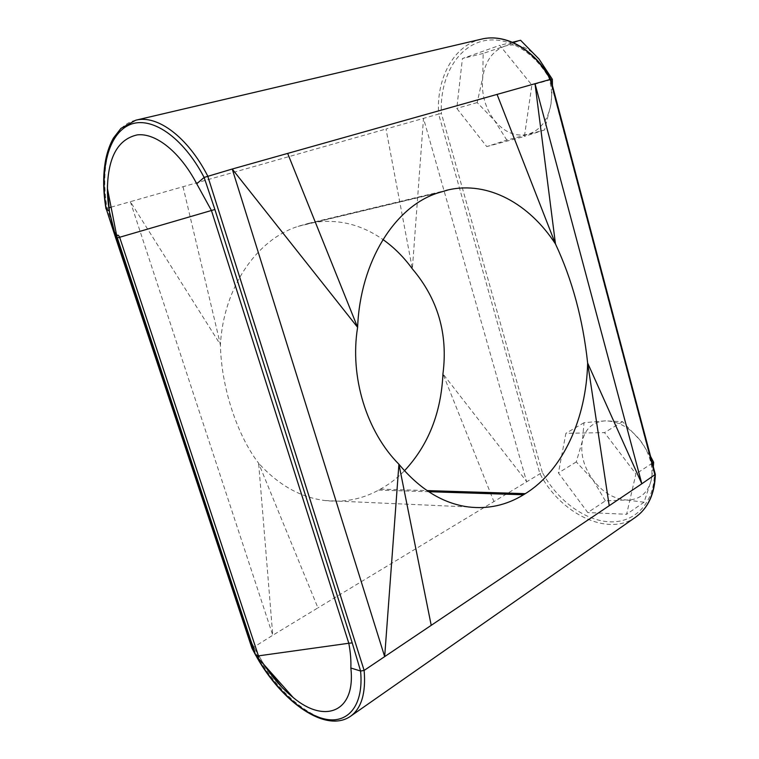 <?xml version="1.0" encoding="UTF-8"?>
<svg xmlns="http://www.w3.org/2000/svg" width="759" height="759" viewBox="0 0 759 759"><rect width="100%" height="100%" fill="white"/><g stroke="black" fill="none" stroke-linecap="round" stroke-linejoin="round"><path stroke-width="0.57" stroke-dasharray="3.79 2.85" d="M605.34 500.855L592.969 479.868L576.261 461.927L582.362 441.159L584.013 422.716L605.274 420.847L622.57 421.672L640.273 440.448C645.046 446.738 648.414 453.512 650.378 460.779C652.256 468.037 652.474 474.764 651.032 480.95L644.097 502.211L626.64 500.02L605.34 500.855L587.77 512.553L558.406 472.914L565.901 433.323L604.506 432.602L635.9 473.958L626.602 514.289L587.77 512.553M653.338 466.861L651.032 480.95C647.37 493.654 639.239 500.01 626.64 500.02C613.917 499.052 602.693 492.335 592.969 479.868C583.794 467.022 580.255 454.119 582.362 441.159C585.265 428.56 592.902 421.786 605.274 420.847C618.082 420.979 629.752 427.507 640.273 440.448L650.558 456.368M506.851 140.13L494.489 120.501L477.174 102.588L482.733 77.589L483.179 53.424L504.194 46.327C516.651 42.542 528.245 46.773 538.985 59.012C543.871 65.065 547.4 72.133 549.582 80.217C551.689 88.319 552.144 96.289 550.968 104.125L544.564 129.941L506.851 140.13L486.728 146.582L456.776 108.376L462.421 58.538L499.773 45.341L531.879 85.065L524.412 136.44L486.728 146.582M552.438 85.615L550.968 104.125C547.865 120.406 540.19 130.463 527.941 134.305C515.541 136.99 504.393 132.389 494.489 120.501C485.115 107.977 481.197 93.67 482.733 77.589C485.067 61.669 492.221 51.251 504.194 46.327L520.589 40.284M644.097 502.211L626.602 514.289M576.261 461.927L558.406 472.914M584.013 422.716L565.901 433.323M622.57 421.672L604.506 432.602M652.351 463.113L635.9 473.958M544.564 129.941L524.412 136.44M477.174 102.588L456.776 108.376M483.179 53.424L462.421 58.538M512.439 42.267L499.773 45.341M550.873 79.704L531.879 85.065M251.979 648.271L272.766 635.264L258.629 463.218C278.42 485.01 300.564 497.458 325.07 500.551C344.178 502.686 362.034 499.194 378.646 490.096L380.401 489.128C389.225 484.289 397.251 478.17 404.481 470.77M111.089 207.16L130.358 201.685L272.766 635.264L317.936 607.874L258.629 463.218C236.988 435.106 221.116 386.53 220.433 344.681C223.592 287.13 257.121 239.341 297.983 226.41L308.448 223.374C334.994 218.032 359.832 223.421 382.953 239.54M550.787 79.363L550.085 79.866L654.4 473.834C654.021 503.729 634.211 523.245 609.183 521.794C584.107 520.427 556.85 499.669 542.306 472.354L317.936 607.874M350.582 716.24C326.066 734.257 277.234 697.028 252.937 647.294L107.171 208.279L108.86 207.795M481.339 39.164C453.645 45.331 436.102 78.623 438.636 114.068L386.018 129.021L412.355 268.885L423.503 118.366L526.528 481.367L442.952 373.845L493.758 501.244M183.023 186.714L220.433 344.681L130.358 201.685L386.018 129.021M654.4 473.834L655.311 474.328M635.634 517.145C607.95 537.381 559.933 513.359 539.782 473.331L438.636 114.068L441.434 113.556C439.556 81.346 454.091 51.289 478.17 42.447C502.154 33.51 533.122 48.747 550.085 79.866M135.776 120.207C110.558 125.785 99.495 165.187 107.171 208.279L105.985 208.82M257.216 657.512L255.147 653.841M247.519 632.93L254.246 647.882L265.147 666.364M252.244 648.357L254.246 647.882M542.306 472.354L441.434 113.556M380.401 489.128L427.004 490.589M299.919 225.765L439.594 192.359M378.646 490.096L428.674 491.709M297.983 226.41L437.592 193.042M308.448 223.383L446.15 190.395M325.07 500.551L468.331 506.936M255.641 655.14L256.722 657.047M244 623.481L248.971 636.659L254.132 647.797L264.825 666.004"/><path stroke-width="1.14" d="M650.558 456.368L653.632 462.269L653.338 466.861M512.439 42.267L520.589 40.284L538.985 59.012L552.353 79.287L552.438 85.615M653.632 462.269L652.351 463.113M552.353 79.287L550.873 79.704M655.34 474.479C654.78 493.796 648.205 508.018 635.634 517.145C647.968 508.236 654.419 494.166 654.979 474.944L550.275 79.41L550.787 79.363L655.34 474.413L641.839 483.777L587.646 363.049C582.94 319.359 572.22 279.663 555.474 243.962C529.421 203.896 488.236 180.803 448.37 189.864L437.592 193.042C394.87 206.809 360.231 261.295 357.612 327.347L232.226 169.029L535.019 83.708L641.839 483.777L384.671 656.62L398.921 464.242C419.727 489.261 442.867 503.492 468.331 506.936C488.065 509.289 506.462 505.228 523.53 494.764L525.313 493.663C563.159 470.333 586.375 418.171 587.646 363.049L609.211 505.703M404.481 470.77C428.323 445.239 441.14 412.924 442.952 373.845C448.095 333.998 437.905 299.018 412.355 268.885C403.779 257.111 393.978 247.33 382.953 239.54M497.06 94.41L555.474 243.962L535.019 83.708L550.275 79.41C534.289 49.392 505.086 33.111 481.339 39.164L135.776 120.207C157.265 114.486 187.805 137.047 207.672 175.946L364.13 670.425L384.671 656.62L232.226 169.029L204.133 177.426L214.892 209.484L352.223 642.892L360.582 671.032L364.13 670.425C366.018 693.005 361.502 708.28 350.582 716.24L635.634 517.145M108.86 207.795L111.089 207.16M431.216 625.331L398.921 464.242C366.578 431.767 349.538 376.796 357.612 327.347L287.661 153.413M550.787 79.363L550.787 79.372C534.829 49.439 505.522 33.045 481.339 39.164M255.147 653.841L251.979 648.271L106.26 208.877C99.619 169.456 108.376 133.926 129.666 124.742C150.965 115.52 182.805 136.611 204.124 177.435L196.733 183.782C180.168 152.123 155.813 132.702 137.256 134.884C117.977 139.22 108.034 157.104 107.427 188.545L109.419 211.429L115.823 237.339L247.519 632.93M252.244 648.357L115.51 237.396L106.251 208.877L109.277 211.068L115.51 237.396M265.147 666.364C273.705 678.973 283.069 689.371 293.23 697.568C324.928 724.19 355.895 712.018 350.848 668.005L360.582 671.032C363.865 704.76 348.694 723.631 325.943 719.266C303.173 714.836 275.764 689.561 257.216 657.512M350.848 668.005C351.151 660.273 350.468 652.028 348.798 643.252L258.449 655.871C258.838 657.645 258.392 658.167 257.111 657.436L255.66 655.264L116.867 236.514C117.389 234.455 118.309 234.702 119.637 237.263L117.142 237.965L115.748 237.349L243.601 622.978M352.223 642.892L348.798 643.252L211.438 210.49L196.733 183.782M427.004 490.589L525.313 493.663M428.674 491.709L523.53 494.764M214.892 209.484L119.637 237.263L258.449 655.871L255.66 655.264L244 623.481M446.15 190.395L448.37 189.864M251.988 648.281L255.574 655.008M256.722 657.047C282.092 702.17 325.896 733.592 350.582 716.24M135.776 120.207L120.937 128.394L113.452 138.043C109.941 144.267 107.351 151.506 105.672 159.751C102.911 174.57 103.015 190.926 105.985 208.82M264.825 666.004L282.566 687.986L293.23 697.568L255.726 655.396L117.142 237.965L107.427 188.555C107.285 194.361 107.901 201.866 109.277 211.078"/></g></svg>
